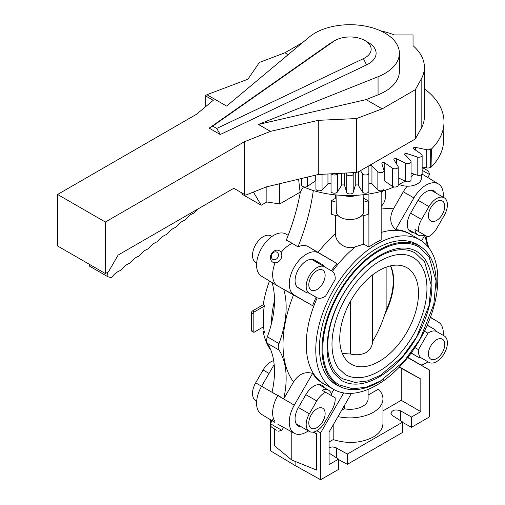 <?xml version="1.0" encoding="UTF-8"?>
<svg xmlns="http://www.w3.org/2000/svg" width="505" height="505" viewBox="0 0 505 505"><rect width="100%" height="100%" fill="white"/><g stroke="black" fill="none" stroke-linecap="round" stroke-linejoin="round"><path stroke-width="0.76" d="M216.746 128.447L363.436 58.649A21.204 12.24 0 0 0 364.945 57.86A21.204 12.24 0 0 0 364.945 40.551A21.204 12.24 0 0 0 334.96 40.551L331.457 42.572A26.153 15.1 0 0 0 329.771 43.645L333.59 41.423L212.693 126.111L209.177 128.125L220.262 134.519L216.746 128.447L212.693 126.111M331.457 42.572L334.96 40.551A21.204 12.24 0 0 0 333.59 41.423M363.436 58.649L366.586 64.899A26.153 15.1 0 0 0 368.448 63.927A26.153 15.1 0 0 0 368.448 42.572L364.945 40.551M314.987 33.065A49.446 28.545 0 0 0 309.275 37.023L226.631 106.082L206.949 94.719L205.245 95.704L213.23 100.312L196.552 114.25L57.602 194.469L105.343 222.03L244.294 141.81L270.446 131.376L258.434 124.445L378.056 76.735A49.446 28.545 0 0 0 384.911 73.433A49.446 28.545 0 0 0 399.392 53.246A49.446 28.545 0 0 0 368.871 26.872A49.446 28.545 0 0 0 314.987 33.065M399.392 53.246L399.392 71.35A49.446 28.545 180 0 1 384.911 91.538A49.446 28.545 180 0 1 378.056 94.839L366.112 99.605L258.434 124.445M57.602 194.469L57.602 245.986L105.343 273.546L108.518 271.715L118.126 255.069L233.809 188.283L244.294 194.337L244.294 141.81M415.312 138.982L415.312 89.72L421.157 79.234A67.443 38.935 0 0 0 424.396 67.31L424.396 116.573A67.443 38.935 180 0 1 421.157 128.491L415.312 138.982L358.872 171.567L356.574 172.457L318.276 174.496L266.394 186.888L245.689 195.145L244.294 194.337M366.586 64.899L220.262 134.519M209.177 128.125L329.771 43.645M206.949 94.719L247.911 79.216L259.393 62.443L284.978 52.76L302.647 42.559M205.245 106.991L205.245 95.704M356.574 172.457L356.574 118.549L382.152 108.865L415.312 89.72M318.276 174.496L318.276 120.341L356.574 118.549M270.446 131.376L318.276 120.341M105.343 273.546L105.343 222.03M382.152 108.865L366.112 99.605M288.204 54.628L284.978 52.76M424.396 67.31A67.443 38.935 0 0 0 413.046 45.696L413.04 34.927L394.405 34.927A67.443 38.935 0 0 0 380.593 30.843M253.422 192.064L261.218 205.232L242.545 194.45L241.535 192.746M261.218 205.232L266.867 201.968L266.867 186.774M107.338 272.397L108.083 276.86L111.466 277.643A16.488 9.519 -60 0 1 120.632 270.478A16.501 9.526 -60 0 1 129.848 263.282A16.488 9.519 -60 0 1 139.02 256.123A16.501 9.526 -60 0 1 148.236 248.927A16.488 9.519 -60 0 1 157.402 241.762A16.501 9.526 -60 0 1 166.618 234.566A16.501 9.526 -60 0 1 175.835 227.37A16.501 9.526 -60 0 1 185.051 220.174A16.501 9.526 -60 0 1 194.267 212.977A16.501 9.526 -60 0 1 197.941 208.994M108.083 276.86L89.417 266.084L89.095 264.166M394.014 186.945C367.861 198.44 328.831 198.389 303.499 186.818L300.096 192.216L279.751 203.963L266.867 201.968M298.606 179.193L300.096 192.216M279.751 183.7L279.751 203.963M272.807 259.355A4.122 3.371 -60 0 0 277.788 257.468A4.122 3.371 -60 0 0 276.936 252.21A4.122 3.371 -60 0 0 271.955 254.097A4.122 3.371 -60 0 0 272.807 259.355M279.41 250.777A6.603 5.391 120 0 1 280.78 259.191A6.603 5.391 120 0 1 272.807 262.215A6.603 5.391 120 0 1 271.444 253.8A6.603 5.391 120 0 1 279.41 250.777L281.506 251.989M331.349 270.762A86.494 49.938 -60 0 1 336.961 263.515L318.642 252.936A24.347 14.058 120 0 0 294.295 266.993A24.347 14.058 120 0 0 294.295 295.109L312.614 305.683L277.763 286.032A24.751 14.291 -60 0 1 277.611 285.937A24.751 14.291 -60 0 1 274.909 263.421L272.807 262.215M316.768 297.59L316.768 297.59A15.264 8.812 120 0 0 325.637 296.037L335.118 279.618A15.264 8.812 120 0 0 332.031 271.153L324.601 266.867A15.264 8.812 120 0 0 309.338 275.68A15.264 8.812 120 0 0 309.338 293.304L316.768 297.59M322.745 270.087A11.552 6.666 -60 0 1 322.745 283.419A11.552 6.666 -60 0 1 311.194 290.091L311.194 290.091A11.552 6.666 -60 0 1 311.194 276.753A11.552 6.666 -60 0 1 322.745 270.087L322.745 270.087M255.669 262.316L256.685 262.903L255.669 262.316A15.264 8.812 -60 0 1 255.669 244.691A15.264 8.812 -60 0 1 270.933 235.879L271.949 236.466M324.601 266.867L311.509 259.311M422.142 167.42L428.6 171.151L429.509 174.534L422.142 170.28M421.549 219.473A15.264 8.812 120 0 0 418.456 231.505L427.937 236.978A15.264 8.812 120 0 0 436.812 228.285L444.236 215.427A15.264 8.812 120 0 0 444.236 197.802A15.264 8.812 120 0 0 428.972 206.614L421.549 219.473L410.615 213.16L418.039 200.302A16.122 9.305 -60 0 1 434.06 190.941A16.122 9.305 -60 0 1 434.161 190.997A16.122 9.305 -60 0 1 436.326 193.232M427.937 236.978L424.434 234.958A15.264 8.812 120 0 1 418.045 235.077A15.264 8.812 120 0 1 414.959 229.485L418.456 231.505M414.959 229.485L424.434 234.958M442.38 214.354A11.552 6.666 -60 0 1 430.828 221.02A11.552 6.666 -60 0 1 430.828 207.688A11.552 6.666 -60 0 1 442.38 201.015A11.552 6.666 -60 0 1 442.38 214.354M436.812 331.652L436.812 331.652A15.264 8.812 120 0 0 427.937 333.205L418.456 349.624A15.264 8.812 120 0 0 421.549 358.089L428.972 362.375A15.264 8.812 120 0 0 444.236 353.563A15.264 8.812 120 0 0 444.236 335.939L436.812 331.652M428.972 362.375L421.549 358.089M418.456 349.624L414.959 347.604A15.264 8.812 120 0 1 414.959 347.554M427.937 333.205L424.434 331.185A15.264 8.812 120 0 0 424.396 331.217M424.434 331.185L424.25 331.514M415.142 347.282L414.959 347.604M430.828 359.162A11.552 6.666 -60 0 1 430.828 345.824A11.552 6.666 -60 0 1 442.38 339.152L442.38 339.152A11.552 6.666 -60 0 1 442.38 352.49A11.552 6.666 -60 0 1 430.828 359.162L430.828 359.162M276.936 430.361L271.955 427.483M271.299 427.104L270.396 423.727L281.828 430.323L283.545 427.35M332.031 409.77A15.264 8.812 120 0 0 335.118 397.744L325.637 392.271A15.264 8.812 120 0 0 316.768 400.957L309.338 413.822A15.264 8.812 120 0 0 309.338 431.447A15.264 8.812 120 0 0 324.601 422.634L332.031 409.77M256.685 401.046L255.669 400.459A15.264 8.812 -60 0 1 255.669 382.834L263.092 369.969A15.264 8.812 -60 0 1 273.659 360.69M325.637 392.271L322.139 390.245A15.264 8.812 120 0 1 328.528 390.125A15.264 8.812 120 0 1 331.621 395.718M311.194 414.889A11.552 6.666 -60 0 1 322.745 408.223A11.552 6.666 -60 0 1 322.745 421.561A11.552 6.666 -60 0 1 311.194 428.227A11.552 6.666 -60 0 1 311.194 414.889M336.059 195.006L336.317 211.74A13.635 7.872 180 0 0 340.307 217.238A13.635 7.872 0 0 0 359.592 217.238A13.635 7.872 0 0 0 363.587 211.74L363.846 194.722M399.234 184.495A13.635 7.872 0 0 0 417.345 183.896A13.635 7.872 0 0 0 421.34 178.398L421.397 174.73M360.501 170.627L362.464 173.745A3.301 1.906 0 0 0 366.138 174.97A3.301 1.906 0 0 0 368.865 173.089L368.865 166.271A1.648 0.953 180 0 1 370.089 165.356A1.648 0.953 180 0 1 371.945 165.798L377.854 171.7A3.301 1.906 0 0 0 381.837 172.54A3.301 1.906 0 0 0 384.008 170.747A3.301 1.906 0 0 0 383.958 170.419L381.906 163.702A1.648 0.953 180 0 1 381.881 163.538A1.648 0.953 180 0 1 382.967 162.642A1.648 0.953 180 0 1 384.797 162.926L392.391 168.146A3.301 1.906 0 0 0 396.564 168.575A3.301 1.906 0 0 0 398.218 166.921A3.301 1.906 0 0 0 398.016 166.271L393.976 159.864A1.648 0.953 180 0 1 393.881 159.542A1.648 0.953 180 0 1 394.834 158.677A1.648 0.953 180 0 1 396.589 158.81L405.635 163.191A3.301 1.906 0 0 0 409.877 163.191A3.301 1.906 0 0 0 411.057 161.733A3.301 1.906 0 0 0 410.615 160.779L404.713 154.877A1.648 0.953 180 0 1 404.492 154.397A1.648 0.953 180 0 1 406.967 153.577L417.193 156.986A3.301 1.906 0 0 0 421.372 156.556A3.301 1.906 0 0 0 422.142 155.332A3.301 1.906 0 0 0 421.372 154.107L413.778 148.887A1.648 0.953 180 0 1 413.393 148.274A1.648 0.953 180 0 1 415.609 147.378L426.706 149.707A3.301 1.906 0 0 0 430.689 148.874L431.403 149.108A94.056 54.3 0 0 0 444.002 122.627A94.056 54.3 0 0 0 424.396 88.773M422.142 155.332L422.142 173.524A3.301 1.906 180 0 1 421.372 174.749A3.301 1.906 180 0 1 417.193 175.172L411.057 173.127M411.057 161.733L411.057 179.919A3.301 1.906 180 0 1 409.877 181.383A3.301 1.906 180 0 1 405.635 181.383L398.218 177.785M315.896 180.815A1.648 0.953 0 0 0 315.107 181.112L307.513 186.339A3.301 1.906 180 0 1 303.335 186.762A3.301 1.906 180 0 1 301.687 185.114L301.687 178.461M331.034 184.464A1.648 0.953 0 0 0 329.809 183.542A1.648 0.953 0 0 0 327.953 183.984L322.051 189.893A3.301 1.906 180 0 1 318.068 190.726A3.301 1.906 180 0 1 315.896 188.939L315.896 175.065M331.274 173.808A3.301 1.906 0 0 0 333.761 174.97A3.301 1.906 0 0 0 337.435 173.745L337.611 173.468M331.034 173.821L331.034 191.281A3.301 1.906 180 0 0 333.761 193.156A3.301 1.906 180 0 0 337.435 191.932L337.435 173.745M346.335 173.007L346.701 174.212A3.301 1.906 0 0 0 349.952 175.784A3.301 1.906 0 0 0 353.203 174.212L353.689 172.615M368.865 173.089L368.865 191.281A3.301 1.906 180 0 1 366.138 193.156A3.301 1.906 180 0 1 362.464 191.932L358.43 185.524A1.648 0.953 0 0 0 356.732 184.899A1.648 0.953 0 0 0 355.255 185.682L353.203 192.399A3.301 1.906 180 0 1 349.952 193.977A3.301 1.906 180 0 1 346.701 192.399L344.65 185.682A1.648 0.953 0 0 0 343.173 184.899A1.648 0.953 0 0 0 341.475 185.524L337.435 191.932M383.958 188.605A3.301 1.906 180 0 1 384.008 188.939A3.301 1.906 180 0 1 381.837 190.726A3.301 1.906 180 0 1 377.854 189.893L371.945 183.984A1.648 0.953 0 0 0 370.089 183.542A1.648 0.953 0 0 0 368.865 184.464M398.218 166.921L398.218 185.114A3.301 1.906 180 0 1 396.564 186.762A3.301 1.906 180 0 1 392.391 186.339L384.797 181.112A1.648 0.953 0 0 0 384.008 180.815M308.858 293.026A16.122 9.305 -60 0 1 305.834 292.275L298.411 287.983A16.122 9.305 -60 0 1 298.31 287.926A16.122 9.305 -60 0 1 298.411 269.373A16.122 9.305 -60 0 1 314.432 260.006A16.122 9.305 -60 0 1 314.533 260.062L321.956 264.349A16.122 9.305 -60 0 1 324.122 266.589M283.709 289.296A82.504 47.634 -60 0 1 286.152 307.185A82.504 47.634 -60 0 1 279.012 343.589A8.25 4.766 120 0 0 278.299 347.232A8.25 4.766 120 0 0 279.012 350.047A82.504 47.634 -60 0 1 286.152 378.213A82.504 47.634 -60 0 1 283.709 398.925L293.519 381.938C298.72 374.028 305.083 371.181 312.614 373.41L294.295 405.136A24.347 14.058 120 0 0 294.295 433.252A24.347 14.058 120 0 0 294.447 433.334A24.347 14.058 120 0 0 308.321 430.86M294.295 405.136L272.037 392.189A82.504 47.634 120 0 0 274.486 371.478A82.504 47.634 120 0 0 267.347 343.312A8.25 4.766 -60 0 1 266.634 340.496A8.25 4.766 -60 0 1 267.347 336.854A82.504 47.634 120 0 0 274.486 300.45A82.504 47.634 120 0 0 272.037 282.56M301.434 426.876A16.122 9.305 -60 0 1 298.411 426.125A16.122 9.305 -60 0 1 298.31 426.069A16.122 9.305 -60 0 1 298.411 407.51L305.834 394.651A16.122 9.305 -60 0 1 321.855 385.283A16.122 9.305 -60 0 1 321.956 385.34A16.122 9.305 -60 0 1 324.122 387.581M261.628 414.39A24.347 14.058 -60 0 1 261.476 414.302A24.347 14.058 -60 0 1 261.628 386.274L277.763 395.585A24.751 14.291 120 0 0 274.909 421.486M413.639 232.534A16.122 9.305 -60 0 1 410.615 231.776A16.122 9.305 -60 0 1 410.521 231.719A16.122 9.305 -60 0 1 410.615 213.16M427.236 325.138L434.161 329.134A16.122 9.305 -60 0 1 436.326 331.375M421.183 364.989A24.347 14.058 120 0 0 427.956 361.788M429.048 248.069A82.504 47.634 -60 0 1 425.993 235.854M443.22 197.215A24.347 14.058 120 0 0 438.428 183.959A24.347 14.058 120 0 0 438.277 183.87A24.347 14.058 120 0 0 413.93 197.928L395.611 229.649C389.917 224.245 389.197 217.308 393.445 208.849L403.299 191.793A24.606 14.209 -60 0 1 407.163 186.193M344.353 405.591L344.353 408.798A18.148 10.479 180 0 0 362.786 406.241A18.148 10.479 180 0 0 368.101 398.83L368.101 389.38M338.003 416.587A33.002 19.051 0 0 0 373.29 412.301A33.002 19.051 0 0 0 382.954 398.83A33.002 19.051 0 0 0 378.378 389.153L368.101 395.087M333.193 424.926L333.193 439.609L329.096 441.976M382.954 398.83L382.954 423.411C382.809 428.726 379.583 433.265 373.29 437.021C361.069 443.213 347.705 444.078 333.193 439.609M261.628 276.248A24.347 14.058 -60 0 1 261.476 276.159A24.347 14.058 -60 0 1 261.628 248.132A24.347 14.058 -60 0 1 285.824 233.992A24.347 14.058 -60 0 1 285.975 234.074M325.075 384.539A86.494 49.938 -60 0 1 312.614 373.41M281.102 252.5A24.751 14.291 -60 0 1 292.212 243.328L297.988 246.838A24.606 14.209 -60 0 1 308.271 246.648L336.961 263.515M436.049 288.267A80.756 46.624 120 0 0 419.497 246.03A80.756 46.624 120 0 0 379.122 250.032A80.756 46.624 120 0 0 326.363 321.199A80.756 46.624 120 0 0 338.741 385.908A80.756 46.624 120 0 0 379.122 381.906A80.756 46.624 120 0 0 383.592 379.122M339.316 384.917A79.62 45.968 -60 0 1 327.107 321.123A79.62 45.968 -60 0 1 379.122 250.96A79.62 45.968 -60 0 1 418.929 247.021L429.004 256.691L436.055 280.894L433.795 304.389L420.135 338.962L404.461 360.898L380.36 381.098L366.213 387.196L352.73 388.812L339.316 384.917M414.555 243.176A80.933 46.725 120 0 0 414.075 242.829M333.256 382.809A80.933 46.725 120 0 0 333.799 383.055M340.219 386.704A81.059 46.801 -60 0 1 335.762 384.526A81.059 46.801 -60 0 1 323.97 319.412A81.059 46.801 -60 0 1 376.787 248.435A81.059 46.801 -60 0 1 416.814 244.136A81.059 46.801 -60 0 1 420.924 246.913M376.787 385.088A86.298 49.825 120 0 0 433.094 309.281A86.298 49.825 120 0 0 420.204 240.039A86.298 49.825 120 0 0 376.787 244.161A86.298 49.825 120 0 0 320.34 320.448A86.298 49.825 120 0 0 333.906 389.513A86.298 49.825 120 0 0 376.787 385.088M332.441 271.419A86.412 49.894 -60 0 1 355.589 246.724L363.796 244.136L368.909 247.027A86.317 49.837 -60 0 1 375.038 243.132A86.317 49.837 -60 0 1 381.168 239.951L381.168 191.389M355.589 246.724C345.925 250.6 334.67 242.217 335.61 233.411L335.61 215.471M363.796 244.136L363.796 215.591M335.61 194.962L335.61 198.276L331.387 200.719L331.387 214.189A35.476 20.484 180 0 0 338.767 216.172M313.315 190.492A165.009 95.268 -60 0 1 297.988 246.838M312.614 305.683A86.494 49.938 -60 0 1 316.086 297.199M331.28 393.957L333.862 389.488M343.69 392.928L320.637 432.854L316.887 430.74M320.637 432.854L320.637 479.75L338.577 469.391L338.577 459.121L329.096 464.594L329.096 432.021L351.417 393.357M368.909 247.027L368.909 194.021M361.138 216.172A35.476 20.484 180 0 0 368.132 214.322L368.132 200.851L363.796 198.2M336.109 198.433A29.7 17.151 180 0 1 335.61 198.276M398.218 185.007L405.111 181.125M411.057 176.8L414.037 174.118M300.412 191.717A165.009 95.268 120 0 1 286.316 240.102L292.212 243.328M270.857 350.186A86.298 49.825 -60 0 1 263.219 331.69L264.374 332.372A86.311 49.831 -60 0 1 264.374 305.424L263.219 304.742A86.298 49.825 -60 0 1 269.474 281.007M320.637 479.75L295.109 465.522L270.465 450.782L270.465 423.985M270.465 423.607L270.465 419.75M329.096 447.525L332.277 446.925L335.522 447.481L347.326 454.071L402.75 422.073L402.75 432.343L347.326 464.341L338.577 459.563M399.487 366.927L420.823 379.059L420.823 411.638L411.499 417.016L411.499 427.293L429.439 416.934L429.439 369.995L407.642 357.597M411.499 427.293L402.75 422.508M347.326 454.071L347.326 464.341M411.499 417.016L400.591 410.843C395.541 409.157 392.297 409.946 390.845 413.21L392.429 415.558L402.75 422.073M420.823 411.638L401.235 400.326L382.954 410.881M338.577 459.121L329.096 453.137M401.235 400.326L401.235 368.303L420.823 379.059M401.235 368.303L399.247 367.173M341.576 410.401L344.353 408.798M429.439 369.995L407.819 357.376M395.611 229.649A86.494 49.938 -60 0 1 411.48 234.882M421.58 240.91L424.869 235.204M385.429 190.132L385.429 196.735A35.476 20.484 180 0 1 381.168 206.469M381.168 192.992A35.476 20.484 0 0 0 382.859 190.915M443.22 335.352A24.347 14.058 120 0 0 438.428 322.095A24.347 14.058 120 0 0 438.277 322.007L430.355 317.437M421.063 357.811A16.122 9.305 -60 0 1 418.039 357.054L411.114 353.058M263.219 331.69L264.159 331.147M263.219 304.742L252.595 310.878A1.648 0.953 -60 0 0 251.427 312.898L253.175 313.908L253.175 331.425A1.648 0.953 120 0 0 253.516 332.183A1.648 0.953 120 0 0 254.343 332.101L263.591 326.76M253.175 313.908A1.648 0.953 120 0 1 254.343 311.888L264.267 306.163M253.516 332.183L251.768 331.173A1.648 0.953 -60 0 1 251.427 330.415L251.427 312.898M295.109 461.387L295.109 465.522M312.74 432.135L316.483 433.644L316.483 470.022L291.776 460.036L274.474 445.77L274.474 428.941M255.669 382.834L261.628 386.274L274.158 364.566M277.933 395.289L283.709 398.925M316.483 433.644L313.561 432.021M291.776 431.87L291.776 460.036M444.002 122.627L443.611 140.813A93.665 54.079 180 0 1 431.068 167.187L430.689 167.06A3.301 1.906 180 0 1 426.706 167.9L422.142 166.94M430.689 167.06L430.689 148.874M431.068 167.187L431.403 149.108M349.1 195.612A16.173 9.336 0 0 0 351.524 195.58M343.627 195.517A13.995 8.08 0 0 0 356.795 195.359M331.387 200.719A35.476 20.484 0 0 0 336.166 202.133M363.733 202.133A35.476 20.484 0 0 0 368.132 200.851M379.122 376.932A74.664 43.108 120 0 0 427.899 311.137A74.664 43.108 120 0 0 416.455 251.307C406.796 245.897 394.758 247.172 380.36 255.126C357.256 267.997 334.96 300.311 329.039 329.702C325.34 348.267 326.893 362.704 333.698 373.018L341.79 380.631A74.664 43.108 120 0 0 379.122 376.932M342.819 378.845A72.606 41.915 -60 0 1 331.69 320.669A72.606 41.915 -60 0 1 379.122 256.691A72.606 41.915 -60 0 1 415.426 253.093L424.661 261.962L431.144 284.984L429.048 305.493L416.6 336.98L402.327 356.966L380.36 375.373L367.444 380.94L355.116 382.411L342.819 378.845M379.122 371.207A67.651 39.062 120 0 0 423.316 311.591A67.651 39.062 120 0 0 412.945 257.38C404.265 252.5 393.401 253.661 380.36 260.851C359.421 272.511 339.183 301.845 333.818 328.502C330.844 341.304 330.939 357.426 338.312 368.126L345.294 374.558A67.651 39.062 120 0 0 379.122 371.207M379.122 361.441A55.689 32.156 -60 0 1 349.605 363.114A55.689 32.156 -60 0 1 343.223 318.005A55.689 32.156 -60 0 1 379.122 270.497A55.689 32.156 -60 0 1 405.193 266.836A55.689 32.156 -60 0 1 415.95 310.796A55.689 32.156 -60 0 1 379.122 361.441M350.64 301.005L350.64 354.043C356.486 355.362 361.605 354.857 365.992 352.534C370.209 349.889 372.419 346.165 372.627 341.348L372.627 274.871M390.617 265.845A52.867 30.521 120 0 1 384.905 314.097C381.616 324.242 377.525 333.325 372.627 341.348M384.905 314.097A49.629 19.133 107.2 0 0 386.123 310.379L386.123 267.183M350.64 354.043L342.321 353.399M390.378 265.895A52.987 30.597 -60 0 1 386.123 310.379M378.056 76.735L378.056 94.839M421.157 79.234L421.157 128.491M418.039 200.302L428.972 206.614M263.092 369.969L269.051 373.41M305.834 394.651L316.768 400.957M309.338 413.822L298.411 407.51M417.193 156.986L417.193 175.172M405.635 163.191L405.635 181.383M346.701 174.212L346.701 192.399M362.464 173.745L362.464 191.932M377.854 171.7L377.854 189.893M392.391 168.146L392.391 186.339M297.205 287.042L305.834 292.275M279.012 343.589L267.347 336.854M267.347 343.312L279.012 350.047M434.161 329.134L427.167 325.296M333.906 389.513L324.412 384.166A86.412 49.894 -60 0 1 306.245 344.454A86.412 49.894 -60 0 1 317.203 297.817M293.519 381.938A102.913 59.42 -60 0 1 283.015 344.511A102.913 59.42 -60 0 1 293.519 294.958M318.642 252.936L308.271 246.648M318.125 252.336A102.913 59.42 -60 0 1 335.61 233.411M277.763 286.032L294.295 295.109M381.168 232.47A86.412 49.894 -60 0 1 410.824 234.49L420.204 240.039M274.486 300.639A86.412 49.894 120 0 0 271.45 323.642M400.591 420.709L400.591 410.843M381.168 209.089A102.913 59.42 -60 0 1 393.445 208.849M424.654 235.582A102.913 59.42 -60 0 1 427.363 245.992M403.299 191.793L413.93 197.928M430.424 317.254L438.277 322.007M411.215 352.919L418.039 357.054M254.343 311.888L252.595 310.878M253.175 331.425L251.427 330.415M336.418 457.757L336.418 447.897M321.956 264.349L313.106 259.494M426.706 149.707L426.706 167.9M415.609 150.143L415.609 147.378M384.797 181.112L384.797 162.926M371.945 183.984L371.945 165.798M358.43 185.524L358.43 171.738M355.255 172.527L355.255 185.682M353.203 192.399L353.203 174.212M344.65 185.682L344.65 173.095M341.475 173.266L341.475 185.524M327.953 173.979L327.953 183.984M322.051 189.893L322.051 174.294M315.107 175.254L315.107 181.112M307.513 186.339L307.513 177.066M396.589 164.005L396.589 158.81M406.967 157.131L406.967 153.577M429.509 174.534L427.792 177.507M408.45 229.541L418.045 235.077M431.137 190.24L444.236 197.802M278.444 431.232L281.828 430.323M318.933 384.589L328.528 390.125M296.246 423.884L309.338 431.447M270.396 423.727L273.445 418.443M438.428 183.959L422.294 174.181M261.476 276.159L277.611 285.937M413.671 242.665L419.497 246.03M332.915 382.544L338.741 385.908M285.824 233.992L288.204 235.298M438.428 322.095L430.43 317.247M294.447 433.334L277.914 424.257M261.476 414.302L274.499 422.193M384.008 188.939L384.008 170.747"/></g></svg>
